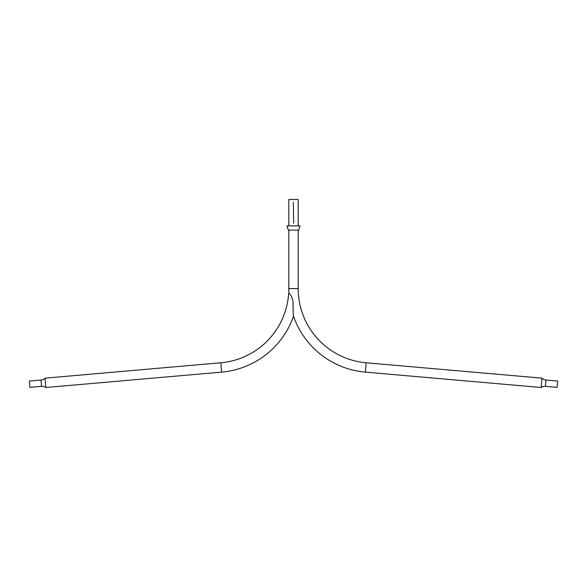 <?xml version="1.0" encoding="UTF-8"?>
<svg xmlns="http://www.w3.org/2000/svg" width="587" height="587" viewBox="0 0 587 587"><rect width="100%" height="100%" fill="white"/><g stroke="black" fill="none" stroke-linecap="round" stroke-linejoin="round"><path stroke-width="0.88" d="M288.811 230.104L288.811 288.591A83.853 83.853 0 0 0 288.965 293.676M293.339 316.701A83.853 83.853 0 0 1 221.644 372.121L220.829 362.773A74.468 74.468 0 0 0 288.643 293.5C290 292.994 293.654 299.546 292.986 303.941L293.324 315.74A83.853 83.853 0 0 0 365.356 372.121L541.192 387.508A6.332 6.332 0 0 1 545.433 386.349L557.1 387.369L557.65 381.058L545.983 380.038A6.332 6.332 0 0 1 542.014 378.16L541.192 387.508M298.189 230.104L298.189 288.591A74.468 74.468 0 0 0 366.171 362.773L542.014 378.16M288.811 225.79L288.811 199.492L298.189 199.492L298.189 225.79M41.017 380.038L29.35 381.058L29.9 387.369L41.567 386.349A6.332 6.332 0 0 1 45.808 387.508L44.986 378.16A6.332 6.332 0 0 1 41.017 380.038L41.567 386.349M220.829 362.773L44.986 378.16M221.644 372.121L45.808 387.508M287.006 225.885L299.994 225.885L287.006 225.885L288.327 230.104L298.673 230.104L299.994 225.885M293.339 202.133L293.661 223.243L293.339 202.133M288.811 202.133L288.811 223.243M298.189 202.133L298.189 223.243M298.189 288.591L288.811 288.591M366.171 362.773L365.356 372.121M545.983 380.038L545.433 386.349"/></g></svg>
